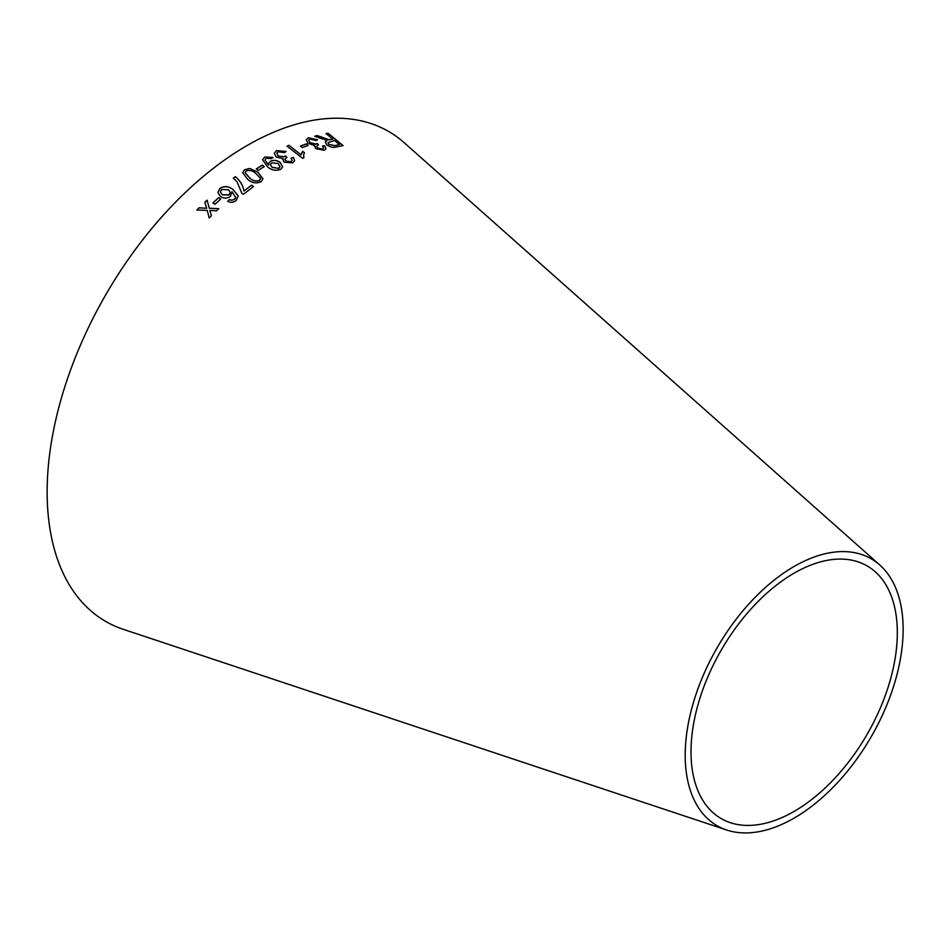 <?xml version="1.0" encoding="UTF-8"?>
<svg xmlns="http://www.w3.org/2000/svg" width="950" height="950" viewBox="0 0 950 950"><rect width="100%" height="100%" fill="white"/><g stroke="black" fill="none" stroke-linecap="round" stroke-linejoin="round"><path stroke-width="1.43" d="M726.726 830.027L123.381 629.363A282.886 163.329 -60 0 1 105.735 294.797A282.886 163.329 -60 0 1 404.296 142.785L879.748 564.965A154.102 88.968 -60 0 1 892.204 690.579A154.102 88.968 -60 0 1 794.164 818.081A154.102 88.968 -60 0 1 726.726 830.027A154.102 88.968 -60 0 1 717.119 647.769A154.102 88.968 -60 0 1 879.748 564.965M196.852 210.021L207.266 210.401L209.178 217.966L211.375 215.792L209.867 210.342L216.469 210.852L218.773 208.667L209.309 208.228L207.041 200.153L204.796 202.279L206.684 208.276L199.108 207.789L196.852 210.021M212.931 202.873L214.985 204.286L220.685 199.025L218.631 197.624L212.931 202.873M220.495 196.519C223.737 198.669 227.014 198.633 230.339 196.436L231.978 191.746L235.754 197.517L234.674 199.239L231.895 200.224L229.473 199.595L227.727 201.329C230.791 202.801 233.617 202.528 236.182 200.509L238.26 195.938L233.106 189.644C229.009 186.117 224.58 185.701 219.842 188.397L217.882 192.434L220.495 196.519M235.731 196.911L234.674 199.239M241.834 193.218L243.378 194.334L253.484 186.556L251.572 185.167L243.936 191.009C243.105 185.511 240.243 180.714 235.315 176.629L233.344 178.125L237.072 181.913L241.834 193.218M257.889 172.164L249.767 168.459L244.566 169.717L242.642 172.651L247.736 179.384C251.786 182.982 256.227 183.754 261.084 181.699L262.984 178.885L257.889 172.164L249.767 168.459M256.31 168.91L258.269 170.382L264.243 166.571L262.283 165.098L256.31 168.91M270.394 161.239L268.696 163.424L268.731 165.051L264.979 159.933L266.238 158.258L271.344 158.638L273.018 157.451L264.682 157.023L262.544 159.778L267.591 166.82C271.534 170.276 275.892 171.119 280.666 169.361L282.661 166.891L280.214 162.486C277.02 160.194 273.743 159.778 270.394 161.239L268.684 163.471M282.601 159.588L282.981 158.543L283.955 162.129L292.636 162.901L294.69 160.645L293.336 157.427L291.068 158.104L292.173 160.443L291.021 161.702L285.998 161.132L284.988 159.125L286.947 157.32L285.487 155.907L284.335 156.75L278.207 155.99L276.854 153.318L278.219 151.786L284.359 152.629L286.045 151.501L276.64 150.551L274.289 153.211L276.189 157.106L282.981 158.543L282.613 159.541M304.439 152.867L302.599 151.43L301.091 154.874L288.931 145.279L287.019 146.134L302.658 158.306L303.893 157.759L303.632 154.648L304.475 152.748L302.634 151.311L301.352 153.734M300.402 146.062L302.302 147.583L308.168 145.386L306.28 143.877L300.402 146.062M314.319 146.11L314.64 145.398L315.626 148.604L324.093 150.29L326.004 148.841L324.71 145.706L322.501 146.003L323.594 148.224L322.513 149.067L317.609 147.974L316.623 146.074L318.499 144.827L317.062 143.438L315.946 144.032L309.973 142.631L308.655 140.089L309.938 139.032L315.923 140.517L317.537 139.757L308.394 137.786L306.173 139.579L308.014 143.355L314.64 145.398L314.343 146.051M322.406 137.655L317.264 135.577L314.699 136.242L327.097 140.481L325.327 141.894L326.859 144.911C330.267 147.25 333.45 147.927 336.395 146.965L343.069 145.588L328.071 133.214L326.088 133.594L332.749 139.092L329.27 139.745L317.264 135.577M794.164 811.371A145.896 84.229 -60 0 1 730.312 822.676A145.896 84.229 -60 0 1 721.216 650.144A145.896 84.229 -60 0 1 875.188 571.746A145.896 84.229 -60 0 1 886.979 690.662A145.896 84.229 -60 0 1 794.164 811.371M332.749 139.092L329.223 139.864L322.359 137.774M317.217 135.696L314.664 136.361M325.304 141.954L327.097 140.481M343.009 145.706L328.071 133.214M328.023 133.333L326.04 133.713M328.914 144.495L328.011 142.536L334.471 140.505L339.435 144.602L334.614 145.742L328.914 144.495L327.999 142.595M339.435 144.602L334.661 145.611L328.961 144.376M325.981 148.889L324.71 145.706M324.662 145.825L322.466 146.122M323.57 148.283L322.513 149.067M322.466 149.186L317.609 147.974M317.573 148.093L316.611 146.134M318.452 144.946L317.062 143.438M317.015 143.557L315.946 144.032M315.899 144.151L309.973 142.631M309.938 142.749L308.631 140.149M317.49 139.876L308.394 137.786M308.346 137.904L306.161 139.638M308.133 145.504L306.244 143.984L300.366 146.181M301.091 154.874L288.931 145.279M288.907 145.386L286.995 146.241M303.846 157.783L303.62 154.708M294.678 160.692L293.336 157.427M293.312 157.534L291.033 158.211M292.161 160.502L291.021 161.702M290.997 161.809L285.998 161.132M285.974 161.239L284.976 159.184M286.924 157.427L285.487 155.907M285.463 156.014L284.335 156.75M284.311 156.869L278.207 155.99M278.184 156.097L276.842 153.377M285.938 151.561L276.64 150.551M276.616 150.658L274.277 153.271M282.649 166.939L280.191 162.604C276.996 160.301 273.719 159.885 270.37 161.346M268.316 164.873L264.955 160.039M273.006 157.558L264.682 157.023M264.658 157.13L262.533 159.826M272.139 167.438L270.394 164.409L271.652 162.818L278.184 163.566L280.001 166.701L278.801 168.388L272.139 167.438L270.394 164.469M278.801 168.388L272.163 167.331M279.989 166.808L278.813 168.281M264.231 166.678L262.259 165.205L256.298 169.005M262.972 178.944L257.877 172.271M249.767 168.554L244.566 169.717M244.554 169.824L242.642 172.71M260.454 179.039L259.457 180.488C255.752 181.545 252.498 180.702 249.696 177.947L245.195 172.757L246.192 170.905C249.886 169.908 253.127 170.774 255.918 173.518L260.395 178.172M260.395 178.279L259.445 180.595C255.752 181.652 252.498 180.797 249.684 178.042L245.183 172.852M253.484 186.651L251.572 185.167M251.572 185.262L243.936 191.009M243.936 191.104C243.105 185.606 240.231 180.809 235.315 176.724L235.315 176.629M235.315 176.724L233.344 178.22M238.26 196.033L233.118 189.739C229.009 186.212 224.592 185.796 219.842 188.492L217.882 192.482M235.743 196.959L235.754 197.612M234.674 199.322L231.895 200.224M231.907 200.319L229.473 199.595M229.484 199.69L227.739 201.412M230.232 192.422L228.974 194.928L222.324 194.857L220.4 191.936M228.962 194.845L222.324 194.762L220.4 191.9L221.504 189.549L228.57 189.751L230.232 192.375L228.974 194.928M220.685 199.12L218.643 197.707L212.942 202.967M206.684 208.276L199.12 207.872L196.876 210.104M211.387 215.876L209.867 210.342M218.785 208.763L209.309 208.228M209.321 208.311L207.041 200.153M207.053 200.248L204.808 202.362"/></g></svg>
